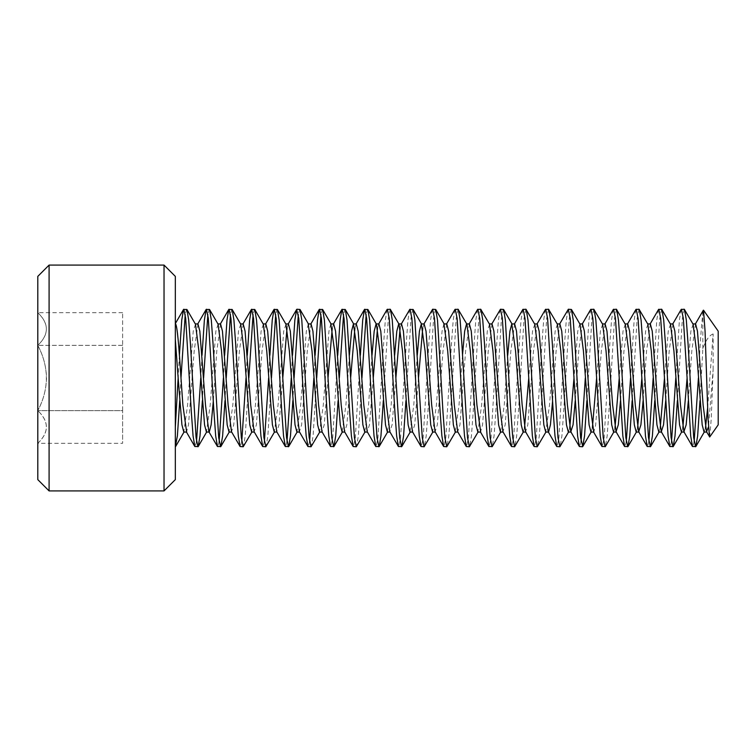 <?xml version="1.0" encoding="UTF-8"?>
<svg xmlns="http://www.w3.org/2000/svg" width="756" height="756" viewBox="0 0 756 756"><rect width="100%" height="100%" fill="white"/><g stroke="black" fill="none" stroke-linecap="round" stroke-linejoin="round"><path stroke-width="0.57" stroke-dasharray="3.78 2.83" d="M175.326 479.625L175.326 276.375M164.033 265.082L164.033 490.918M37.8 276.375L37.8 479.625M49.093 490.918L49.093 265.082M37.8 378L37.8 443.3L37.8 378M46.551 378C46.192 389.538 43.281 400.425 37.8 410.65C49.206 388.886 49.206 367.123 37.8 345.35L37.8 312.7L37.8 345.35C49.206 334.568 49.206 323.681 37.8 312.7C49.206 323.492 49.206 334.369 37.8 345.35C43.281 355.575 46.192 366.462 46.551 378M718.2 424.834L718.2 331.166M709.714 436.959L711.245 418.758L713.135 369.589L708.448 426.979M197.949 323.927L194.179 350.964L188.518 424.825L186.458 432.073M195.492 324.258L193.234 331.175L187.582 405.036L183.812 432.073M713.135 369.589L713.135 333.935L707.616 408.06M705.48 427.839L704.063 432.073M695.577 323.927L691.806 350.964L688.338 400.699M682.857 427.839L681.439 432.073M672.963 323.927L669.192 350.964L665.724 400.699M660.234 427.839L658.826 432.073M650.34 323.927L646.569 350.964L643.101 400.699M637.62 427.839L636.202 432.073M627.726 323.927L623.955 350.964L620.487 400.699M614.997 427.839L613.588 432.073M605.102 323.927L601.332 350.964L595.681 424.825L593.791 432.073M592.383 427.839L590.965 432.073M582.479 323.927L578.709 350.964L575.24 400.699M569.759 427.839L568.342 432.073M559.865 323.927L556.095 350.964L552.627 400.699M557.408 324.258L555.15 331.175L549.499 405.036L545.728 432.073M537.242 323.927L533.471 350.964L527.82 424.825L525.562 431.742M524.522 427.839L523.105 432.073M514.619 323.927L510.858 350.964L505.197 424.825L502.938 431.742M507.72 355.301L504.252 405.036L500.481 432.073M492.005 323.927L488.234 350.964L482.574 424.825L480.514 432.073M489.548 324.258L487.289 331.175L481.638 405.036L477.868 432.073M469.381 323.927L465.611 350.964L459.96 424.825L457.701 431.742M462.483 355.301L459.015 405.036L455.244 432.073M446.768 323.927L442.997 350.964L437.337 424.825L435.087 431.742M443.933 323.927L442.052 331.175L436.401 405.036L432.63 432.073M418.493 378L414.723 424.825L412.464 431.742M417.246 355.301L413.778 405.036L410.007 432.073M395.87 378L392.099 424.825L389.841 431.742M394.623 355.301L391.154 405.036L387.384 432.073M373.247 378L369.476 424.825L367.227 431.742M372.009 355.301L368.541 405.036L364.77 432.073M350.633 378L346.862 424.825L344.604 431.742M349.385 355.301L345.917 405.036L342.147 432.073M328.01 378L324.239 424.825L321.99 431.742M330.835 323.927L328.954 331.175L323.294 405.036L319.533 432.073M311.047 323.927L307.276 350.964L301.625 424.825L299.367 431.742M308.401 323.927L306.331 331.175L300.68 405.036L296.91 432.073M282.772 378L279.002 424.825L276.743 431.742M285.966 324.258L283.717 331.175L278.057 405.036L274.286 432.073M265.81 323.927L262.039 350.964L256.378 424.825L254.129 431.742M263.353 324.258L261.094 331.175L255.443 405.036L251.672 432.073M243.186 323.927L239.416 350.964L233.765 424.825L231.506 431.742M240.729 324.258L238.471 331.175L232.82 405.036L229.049 432.073M220.563 323.927L216.792 350.964L213.334 400.699M218.106 324.258L215.857 331.175L210.196 405.036L206.426 432.073M693.12 324.258L690.871 331.175L687.1 378M670.506 324.258L668.247 331.175L664.477 378M647.883 324.258L645.624 331.175L641.863 378M625.269 324.258L623.01 331.175L619.24 378M602.645 324.258L600.387 331.175L596.616 378M579.833 323.927L577.773 331.175L574.002 378M534.785 324.258L532.526 331.175L528.756 378M424.144 323.927L422.727 328.161M401.521 323.927L400.113 328.161M378.907 323.927L377.49 328.161M356.284 323.927L354.876 328.161M333.67 323.927L332.253 328.161M288.423 323.927L287.015 328.161M694.169 441.381L692.751 446.768M713.135 333.935C709.185 335.38 705.754 340.285 702.844 348.648L699.99 400.699M180.986 378L179.739 400.699M196.532 441.381L195.124 446.768M203.6 378L202.362 400.699M219.155 441.381L217.737 446.768M226.224 378L224.976 400.699M241.769 441.381L240.361 446.768M248.837 378L245.246 435.928L243.47 446.512M264.392 441.381L262.975 446.768M271.461 378L267.86 435.928L266.093 446.512M287.015 441.381L285.598 446.768M294.084 378L292.837 400.699M309.629 441.381L308.221 446.768M316.698 378L313.097 435.928L311.33 446.512M337.734 355.301L332.725 437.554L330.835 446.768M339.321 378L338.074 400.699M360.357 355.301L355.339 437.554L353.458 446.768M361.944 378L358.344 435.928L356.567 446.512M387.1 309.488L385.333 320.071L383.613 343.621L377.962 437.554L376.082 446.768M390.219 309.232L388.329 318.446L383.311 400.699M409.724 309.488L407.947 320.071L406.237 343.621L400.585 437.554L398.695 446.768M412.833 309.232L410.952 318.446L405.934 400.699M432.337 309.488L430.57 320.071L428.86 343.621L423.199 437.554L421.319 446.768M435.456 309.232L433.566 318.446L427.915 412.379L426.204 435.928L424.428 446.512M454.961 309.488L453.194 320.071L451.474 343.621L445.823 437.554L443.933 446.768M458.07 309.232L456.189 318.446L450.538 412.379L448.818 435.928L447.051 446.512M477.575 309.488L475.807 320.071L474.097 343.621L468.436 437.554L466.556 446.768M480.693 309.232L478.813 318.446L473.152 412.379L471.442 435.928L469.674 446.512M500.198 309.488L498.431 320.071L496.72 343.621L491.06 437.554L489.179 446.768M503.316 309.232L501.426 318.446L495.775 412.379L494.055 435.928L492.288 446.512M522.821 309.488L521.045 320.071L519.334 343.621L513.683 437.554L511.793 446.768M525.93 309.232L524.05 318.446L518.389 412.379L516.679 435.928L514.912 446.512M545.435 309.488L543.668 320.071L541.957 343.621L536.297 437.554L534.416 446.768M548.554 309.232L546.664 318.446L541.012 412.379L539.302 435.928L537.525 446.512M568.058 309.488L566.291 320.071L564.571 343.621L558.92 437.554L557.03 446.768M571.167 309.232L569.287 318.446L563.636 412.379L561.916 435.928L560.149 446.512M581.071 441.381L579.654 446.768M593.791 309.232L591.91 318.446L586.892 400.699M613.296 309.488L611.528 320.071L609.818 343.621L604.157 437.554L602.277 446.768M616.414 309.232L614.524 318.446L608.873 412.379L607.163 435.928L605.386 446.512M626.308 441.381L624.891 446.768M639.028 309.232L637.147 318.446L632.129 400.699M648.932 441.381L647.514 446.768M661.651 309.232L659.761 318.446L654.753 400.699M671.545 441.381L670.137 446.768M684.274 309.232L682.385 318.446L677.367 400.699M179.399 355.301L178.151 378M186.637 309.232L185.22 314.619M202.022 355.301L200.775 378M209.261 309.232L207.843 314.619M224.636 355.301L223.398 378M231.875 309.232L230.467 314.619M247.259 355.301L246.012 378M254.498 309.232L253.08 314.619M269.883 355.301L268.635 378M277.112 309.232L275.704 314.619M292.496 355.301L291.249 378M299.735 309.232L298.318 314.619M315.12 355.301L313.872 378M322.358 309.232L320.941 314.619M344.972 309.232L343.564 314.619M367.596 309.232L366.178 314.619M590.682 309.488L588.905 320.071L585.314 378M635.919 309.488L634.152 320.071L630.551 378M658.533 309.488L656.766 320.071L653.165 378M681.156 309.488L679.389 320.071L675.788 378M702.844 348.648L702.844 313.305C701.322 325.486 699.848 347.051 698.412 378M37.8 443.3C49.206 432.508 49.206 421.631 37.8 410.65C49.206 421.432 49.206 432.319 37.8 443.3L122.623 443.3L122.623 410.65L122.623 443.3M122.623 410.65L122.623 312.7L122.623 410.65L37.8 410.65L122.623 410.65M122.623 345.35L37.8 345.35L122.623 345.35M122.623 312.7L37.8 312.7"/><path stroke-width="1.13" d="M164.033 265.082L175.326 276.375L175.326 479.625L164.033 490.918L164.033 265.082L49.093 265.082L49.093 490.918L164.033 490.918M49.093 490.918L37.8 479.625L37.8 276.375L49.093 265.082M702.844 313.305L703.515 310.187L718.2 331.166L718.2 424.834L709.714 436.959L706.52 431.742L703.118 405.036L697.467 331.175L695.577 323.927L692.931 323.927M703.515 310.187L705.055 330.996L708.022 418.588L709.525 436.921M186.637 432.073L182.867 405.036L180.986 378C179.096 348.913 177.206 323.388 175.326 323.927M186.458 432.073L183.812 432.073L181.922 424.825L178.151 378L175.326 427.064M708.448 426.979L706.52 431.742M707.616 408.06L705.48 427.839M706.888 432.073L704.063 432.073L702.182 424.825L696.522 350.964L693.12 324.258L684.274 309.232L681.156 309.488L672.594 324.258M688.338 400.699L686.155 424.825L683.897 431.742L680.504 405.036L674.843 331.175L672.963 323.927L670.317 323.927M699.99 400.699L697.637 435.928L695.87 446.512L692.468 446.512L690.7 435.928L687.1 378L682.857 427.839M684.274 432.073L681.439 432.073L679.559 424.825L673.908 350.964L670.506 324.258L661.651 309.232L658.533 309.488L649.971 324.258M665.724 400.699L663.532 424.825L661.283 431.742L657.881 405.036L652.23 331.175L650.34 323.927L647.694 323.927M677.367 400.699L675.013 435.928L673.246 446.512L669.844 446.512L668.077 435.928L664.477 378L660.234 427.839M661.651 432.073L658.826 432.073L656.936 424.825L651.285 350.964L647.883 324.258L639.028 309.232L635.919 309.488L627.348 324.258M643.101 400.699L640.918 424.825L638.659 431.742L635.257 405.036L629.606 331.175L627.726 323.927L625.07 323.927M654.753 400.699L652.4 435.928L650.623 446.512L647.23 446.512L645.454 435.928L641.863 378L637.62 427.839M639.028 432.073L636.202 432.073L634.322 424.825L628.661 350.964L625.269 324.258L616.414 309.232L613.296 309.488L604.734 324.258M620.487 400.699L618.295 424.825L616.045 431.742L612.643 405.036L606.983 331.175L605.102 323.927L602.456 323.927M632.129 400.699L629.776 435.928L628.009 446.512L624.607 446.512L622.84 435.928L619.24 378L614.997 427.839M616.414 432.073L613.588 432.073L611.698 424.825L606.047 350.964L602.645 324.258L593.791 309.232L590.682 309.488L582.111 324.258M586.892 400.699L584.539 435.928L582.772 446.512L580.599 437.554L574.938 343.621L573.228 320.071L571.46 309.488L580.022 324.258L583.424 350.964L589.075 424.825L590.965 432.073L593.791 432.073L590.02 405.036L584.369 331.175L582.479 323.927L579.833 323.927M613.957 431.742L605.386 446.512L601.984 446.512L600.217 435.928L596.616 378L592.383 427.839M575.24 400.699L573.057 424.825L570.799 431.742L567.406 405.036L561.746 331.175L559.865 323.927L557.219 323.927M582.479 446.768L579.37 446.512L577.593 435.928L574.002 378L569.759 427.839M571.167 432.073L568.342 432.073L566.461 424.825L560.801 350.964L557.408 324.258L548.554 309.232L545.435 309.488L536.873 324.258M552.627 400.699L550.434 424.825L548.554 432.073M568.71 431.742L559.865 446.768L556.747 446.512L548.185 431.742L544.783 405.036L539.132 331.175L537.242 323.927L534.596 323.927M548.374 432.073L545.728 432.073L543.838 424.825L538.187 350.964L534.785 324.258L525.93 309.232L522.821 309.488L514.25 324.258M546.097 431.742L537.242 446.768L534.133 446.512L525.562 431.742L522.16 405.036L516.509 331.175L514.619 323.927L511.793 323.927L509.913 331.175L507.72 355.301M534.133 446.512L532.356 435.928L528.756 378L524.522 427.839M525.93 432.073L523.105 432.073L521.224 424.825L515.564 350.964L511.793 323.927M523.473 431.742L514.619 446.768L511.51 446.512L502.938 431.742L499.546 405.036L493.885 331.175L492.005 323.927L489.359 323.927M503.137 432.073L500.481 432.073L498.601 424.825L492.95 350.964L489.548 324.258L480.693 309.232L477.575 309.488L469.013 324.258M480.693 432.073L476.923 405.036L471.271 331.175L469.381 323.927L466.556 323.927L464.675 331.175L462.483 355.301M480.514 432.073L477.868 432.073L475.978 424.825L470.326 350.964L466.925 324.258L458.07 309.232L454.961 309.488L446.39 324.258M478.236 431.742L469.381 446.768L466.272 446.512L457.701 431.742L454.299 405.036L448.648 331.175L446.768 323.927L443.933 323.927L447.703 350.964L453.364 424.825L455.244 432.073L457.89 432.073M455.613 431.742L446.768 446.768L443.649 446.512L435.087 431.742L431.685 405.036L426.025 331.175L424.144 323.927L421.319 323.927L419.429 331.175L417.246 355.301M435.276 432.073L432.63 432.073L430.74 424.825L425.089 350.964L421.319 323.927M432.999 431.742L424.144 446.768L421.026 446.512L412.464 431.742L409.062 405.036L403.411 331.175L401.521 323.927L398.875 323.927M412.653 432.073L410.007 432.073L408.127 424.825L402.466 350.964L399.064 324.258L390.219 309.232L387.1 309.488L378.539 324.258M405.934 400.699L403.581 435.928L401.814 446.512L398.412 446.512L389.841 431.742L386.448 405.036L380.788 331.175L378.907 323.927L376.082 323.927L374.192 331.175L372.009 355.301M390.039 432.073L387.384 432.073L385.503 424.825L379.843 350.964L376.45 324.258L367.879 309.488L364.477 309.488L362.71 320.071L360.357 355.301M383.311 400.699L380.958 435.928L379.191 446.512L375.789 446.512L367.227 431.742L363.825 405.036L358.174 331.175L356.284 323.927L353.458 323.927L351.568 331.175L349.385 355.301M367.416 432.073L364.77 432.073L362.88 424.825L357.229 350.964L353.458 323.927M365.139 431.742L356.284 446.768L353.175 446.512L344.604 431.742L341.202 405.036L335.551 331.175L333.67 323.927L330.835 323.927L334.606 350.964L340.266 424.825L342.147 432.073L344.793 432.073M338.074 400.699L335.721 435.928L333.954 446.512L330.552 446.512L321.99 431.742L318.588 405.036L312.927 331.175L311.047 323.927L308.401 323.927M322.179 432.073L319.533 432.073L317.643 424.825L311.992 350.964L308.221 323.927M319.901 431.742L311.047 446.768L307.928 446.512L299.367 431.742L295.965 405.036L290.313 331.175L288.423 323.927L285.777 323.927M299.556 432.073L296.91 432.073L295.02 424.825L289.368 350.964L285.966 324.258L277.405 309.488L274.003 309.488L272.236 320.071L269.883 355.301M292.837 400.699L290.484 435.928L288.716 446.512L285.314 446.512L276.743 431.742L273.351 405.036L267.69 331.175L265.81 323.927L263.164 323.927M276.932 432.073L274.286 432.073L272.406 424.825L266.745 350.964L263.353 324.258L254.781 309.488L251.379 309.488L249.612 320.071L247.259 355.301M274.655 431.742L265.81 446.768L262.691 446.512L254.129 431.742L250.727 405.036L245.076 331.175L243.186 323.927L240.54 323.927M254.318 432.073L251.672 432.073L249.782 424.825L244.131 350.964L240.729 324.258L232.168 309.488L228.766 309.488L226.989 320.071L224.636 355.301M252.041 431.742L243.186 446.768L240.077 446.512L231.506 431.742L228.104 405.036L222.453 331.175L220.563 323.927L217.917 323.927M231.695 432.073L229.049 432.073L227.169 424.825L221.508 350.964L218.106 324.258L209.544 309.488L206.142 309.488L204.375 320.071L202.022 355.301M213.334 400.699L211.141 424.825L209.261 432.073M224.976 400.699L222.623 435.928L220.856 446.512L217.454 446.512L208.883 431.742L205.49 405.036L199.83 331.175L197.949 323.927L195.303 323.927M209.081 432.073L206.426 432.073L204.545 424.825L198.894 350.964L195.492 324.258L186.921 309.488L183.519 309.488L181.752 320.071L179.399 355.301M422.727 328.161L418.493 378L414.893 320.071L413.126 309.488L409.724 309.488L401.152 324.258M400.113 328.161L395.87 378L392.269 320.071L390.502 309.488M398.695 323.927L396.815 331.175L394.623 355.301M377.49 328.161L373.247 378L369.656 320.071L367.879 309.488M354.876 328.161L350.633 378L347.032 320.071L345.265 309.488L341.863 309.488L340.096 320.071L337.734 355.301M332.253 328.161L328.01 378L324.409 320.071L322.642 309.488L319.24 309.488L317.473 320.071L315.12 355.301M287.015 328.161L282.772 378L279.172 320.071L277.405 309.488M698.412 378L694.169 441.381M695.577 446.768L693.696 437.554L688.045 343.621L686.325 320.071L684.558 309.488M179.739 400.699L177.386 435.928L175.326 446.768M200.775 378L196.532 441.381M202.362 400.699L200 435.928L198.233 446.512L194.831 446.512L193.064 435.928L191.353 412.379L185.692 318.446L183.812 309.232M197.949 446.768L196.059 437.554L190.408 343.621L188.698 320.071L186.921 309.488M223.398 378L219.155 441.381M217.454 446.512L215.687 435.928L213.967 412.379L208.316 318.446L206.426 309.232M220.563 446.768L218.682 437.554L213.031 343.621L211.311 320.071L209.544 309.488M246.012 378L241.769 441.381M240.077 446.512L238.301 435.928L236.59 412.379L230.939 318.446L229.049 309.232M243.186 446.768L241.306 437.554L235.645 343.621L233.935 320.071L232.168 309.488M268.635 378L264.392 441.381M262.691 446.512L260.924 435.928L259.214 412.379L253.553 318.446L251.672 309.232M265.81 446.768L263.92 437.554L258.269 343.621L256.549 320.071L254.781 309.488M291.249 378L287.015 441.381M285.314 446.512L283.538 435.928L281.827 412.379L276.176 318.446L274.286 309.232M288.423 446.768L286.543 437.554L282.772 378M313.872 378L309.629 441.381M307.928 446.512L306.161 435.928L304.451 412.379L298.79 318.446L296.626 309.488L294.849 320.071L292.496 355.301M311.047 446.768L309.157 437.554L307.276 412.379L301.795 320.071L300.019 309.488L296.91 309.232M330.552 446.512L328.784 435.928L327.065 412.379L321.413 318.446L319.533 309.232M333.67 446.768L331.78 437.554L328.01 378M353.175 446.512L351.398 435.928L349.688 412.379L344.037 318.446L342.147 309.232M356.284 446.768L354.403 437.554L350.633 378M375.789 446.512L374.022 435.928L372.311 412.379L366.651 318.446L364.77 309.232M378.907 446.768L377.017 437.554L373.247 378M398.412 446.512L396.645 435.928L394.925 412.379L389.274 318.446L387.384 309.232M401.521 446.768L399.64 437.554L395.87 378M421.026 446.512L419.259 435.928L417.548 412.379L411.888 318.446L410.007 309.232M424.144 446.768L422.264 437.554L418.493 378M443.649 446.512L441.882 435.928L440.162 412.379L434.511 318.446L432.63 309.232L423.776 324.258M446.768 446.768L444.878 437.554L442.997 412.379L437.507 320.071L435.74 309.488L432.63 309.232M466.272 446.512L464.496 435.928L462.785 412.379L457.134 318.446L455.244 309.232M469.381 446.768L467.501 437.554L461.84 343.621L460.13 320.071L458.363 309.488M500.859 431.742L492.288 446.512L488.886 446.512L487.119 435.928L485.409 412.379L479.748 318.446L477.868 309.232M492.005 446.768L490.115 437.554L484.464 343.621L482.753 320.071L480.977 309.488M511.51 446.512L509.742 435.928L508.023 412.379L502.371 318.446L500.481 309.232L491.636 324.258M514.619 446.768L512.738 437.554L510.858 412.379L505.367 320.071L503.6 309.488L500.481 309.232M537.242 446.768L535.361 437.554L529.701 343.621L527.99 320.071L526.223 309.488M556.747 446.512L554.98 435.928L553.269 412.379L547.609 318.446L545.728 309.232M559.865 446.768L557.975 437.554L552.324 343.621L550.604 320.071L548.837 309.488M585.314 378L581.071 441.381M605.102 446.768L603.212 437.554L597.561 343.621L595.851 320.071L594.074 309.488M630.551 378L626.308 441.381M627.726 446.768L625.836 437.554L620.185 343.621L618.465 320.071L616.698 309.488M653.165 378L648.932 441.381M650.34 446.768L648.459 437.554L642.798 343.621L641.088 320.071L639.321 309.488M675.788 378L671.545 441.381M672.963 446.768L671.073 437.554L665.422 343.621L663.711 320.071L661.935 309.488M185.22 314.619L180.986 378M207.843 314.619L203.6 378M230.467 314.619L226.224 378M253.08 314.619L248.837 378M275.704 314.619L271.461 378M298.318 314.619L294.084 378M320.941 314.619L316.698 378M343.564 314.619L339.321 378M366.178 314.619L361.944 378M528.756 378L524.995 318.446L523.105 309.232M574.002 378L570.232 318.446L568.342 309.232L559.487 324.258M571.46 309.488L568.342 309.232M596.616 378L592.846 318.446L590.965 309.232M619.24 378L615.469 318.446L613.588 309.232M641.863 378L638.092 318.446L636.202 309.232M664.477 378L660.706 318.446L658.826 309.232M687.1 378L683.329 318.446L681.439 309.232M178.151 378L175.326 339.416M695.208 324.258L703.354 310.215M683.897 431.742L692.468 446.512M661.283 431.742L669.844 446.512M638.659 431.742L647.23 446.512M616.045 431.742L624.607 446.512M593.422 431.742L601.984 446.512M570.799 431.742L579.37 446.512M480.325 431.742L488.886 446.512M355.915 324.258L364.477 309.488M333.292 324.258L341.863 309.488M310.678 324.258L319.24 309.488M288.055 324.258L296.626 309.488M265.432 324.258L274.003 309.488M242.818 324.258L251.379 309.488M220.194 324.258L228.766 309.488M197.581 324.258L206.142 309.488M186.269 431.742L194.831 446.512M175.326 323.615L183.519 309.488M695.87 446.512L704.431 431.742M673.246 446.512L681.817 431.742M650.623 446.512L659.194 431.742M628.009 446.512L636.571 431.742M582.772 446.512L591.334 431.742M503.6 309.488L512.162 324.258M435.74 309.488L444.311 324.258M413.126 309.488L421.687 324.258M401.814 446.512L410.376 431.742M379.191 446.512L387.762 431.742M345.265 309.488L353.827 324.258M333.954 446.512L342.515 431.742M322.642 309.488L331.204 324.258M300.019 309.488L308.59 324.258M288.716 446.512L297.278 431.742M220.856 446.512L229.418 431.742M198.233 446.512L206.804 431.742M175.619 446.512L184.18 431.742"/></g></svg>
